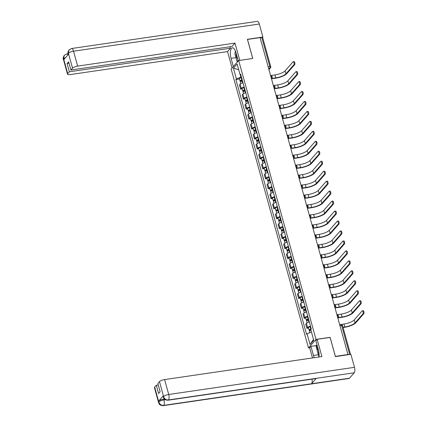 <?xml version="1.0" encoding="UTF-8"?>
<svg xmlns="http://www.w3.org/2000/svg" width="427" height="427" viewBox="0 0 427 427"><rect width="100%" height="100%" fill="white"/><g stroke="black" fill="none" stroke-linecap="round" stroke-linejoin="round"><path stroke-width="0.64" d="M309.708 347.77L308.486 347.946L316.012 339.39L238.682 60.533L252.768 58.472L247.495 39.439L260.064 37.603L347.957 354.522L335.382 356.364L330.103 337.33L316.012 339.39M238.682 60.533L231.156 69.094L308.486 347.946M350.007 354.458A1.382 0.395 164.5 0 0 349.697 354.485L341.669 325.555A1.382 0.534 -98.3 0 0 341.034 324.685L339.732 324.872M347.957 354.522L349.697 354.485M260.123 37.811L261.804 37.565A1.382 0.395 -15.5 0 1 262.701 37.693L270.723 66.628A1.382 0.395 164.5 0 0 269.827 66.5L261.804 37.565M243.016 82.833A3.181 0.913 164.5 0 0 240.113 84.204L239.44 84.968L240.609 89.179L241.282 88.421A3.181 0.913 -15.5 0 1 244.185 87.049M242.2 88.949L240.609 89.179M245.781 92.798A3.181 0.913 164.5 0 0 242.872 94.17L242.205 94.927L243.374 99.144L244.041 98.386A3.181 0.913 -15.5 0 1 246.95 97.014M244.959 98.915L243.374 99.144M248.546 102.763A3.181 0.913 164.5 0 0 245.637 104.135L244.97 104.893L246.139 109.109L246.806 108.346A3.181 0.913 -15.5 0 1 249.715 106.98M247.724 108.874L246.139 109.109M251.306 112.728A3.181 0.913 164.5 0 0 248.402 114.094L247.729 114.858L248.898 119.074L249.571 118.311A3.181 0.913 -15.5 0 1 252.474 116.939M250.489 118.839L248.898 119.074M254.07 122.688A3.181 0.913 164.5 0 0 251.161 124.06L250.494 124.823L251.663 129.034L252.33 128.276A3.181 0.913 -15.5 0 1 255.239 126.904M253.248 128.805L251.663 129.034M256.835 132.653A3.181 0.913 164.5 0 0 253.926 134.025L253.259 134.783L254.428 138.999L255.095 138.241A3.181 0.913 -15.5 0 1 258.004 136.87M256.013 138.77L254.428 138.999M259.595 142.618A3.181 0.913 164.5 0 0 256.691 143.984L256.019 144.748L257.187 148.964L257.86 148.201A3.181 0.913 -15.5 0 1 260.764 146.835M258.778 148.729L257.187 148.964M262.359 152.583A3.181 0.913 164.5 0 0 259.456 153.95L258.783 154.713L259.952 158.929L260.625 158.166A3.181 0.913 -15.5 0 1 263.528 156.794M261.537 158.695L259.952 158.929M265.124 162.543A3.181 0.913 164.5 0 0 262.215 163.915L261.548 164.678L262.717 168.889L263.384 168.131A3.181 0.913 -15.5 0 1 266.293 166.76M264.302 168.66L262.717 168.889M267.884 172.508A3.181 0.913 164.5 0 0 264.98 173.88L264.313 174.638L265.482 178.854L266.149 178.091A3.181 0.913 -15.5 0 1 269.053 176.725M267.067 178.625L265.482 178.854M270.649 182.473A3.181 0.913 164.5 0 0 267.745 183.84L267.072 184.603L268.241 188.819L268.914 188.056A3.181 0.913 -15.5 0 1 271.818 186.684M269.827 188.585L268.241 188.819M273.413 192.433A3.181 0.913 164.5 0 0 270.505 193.805L269.837 194.568L271.006 198.779L271.673 198.021A3.181 0.913 -15.5 0 1 274.582 196.65M272.591 198.55L271.006 198.779M276.178 202.398A3.181 0.913 164.5 0 0 273.269 203.77L272.602 204.528L273.771 208.744L274.438 207.986A3.181 0.913 -15.5 0 1 277.347 206.615M275.356 208.515L273.771 208.744M278.938 212.363A3.181 0.913 164.5 0 0 276.034 213.735L275.362 214.493L276.531 218.709L277.203 217.946A3.181 0.913 -15.5 0 1 280.107 216.58M278.121 218.475L276.531 218.709M281.703 222.328A3.181 0.913 164.5 0 0 278.794 223.695L278.126 224.458L279.295 228.675L279.963 227.911A3.181 0.913 -15.5 0 1 282.871 226.54M280.881 228.44L279.295 228.675M284.467 232.288A3.181 0.913 164.5 0 0 281.558 233.66L280.891 234.423L282.06 238.634L282.727 237.876A3.181 0.913 -15.5 0 1 285.636 236.505M283.645 238.405L282.06 238.634M287.227 242.253A3.181 0.913 164.5 0 0 284.323 243.625L283.651 244.383L284.82 248.599L285.492 247.841A3.181 0.913 -15.5 0 1 288.396 246.47M286.41 248.37L284.82 248.599M289.992 252.218A3.181 0.913 164.5 0 0 287.083 253.585L286.416 254.348L287.584 258.565L288.252 257.801A3.181 0.913 -15.5 0 1 291.161 256.435M289.17 258.33L287.584 258.565M292.757 262.183A3.181 0.913 164.5 0 0 289.848 263.55L289.18 264.313L290.349 268.53L291.017 267.766A3.181 0.913 -15.5 0 1 293.925 266.395M291.935 268.295L290.349 268.53M295.516 272.143A3.181 0.913 164.5 0 0 292.612 273.515L291.94 274.278L293.109 278.489L293.781 277.731A3.181 0.913 -15.5 0 1 296.685 276.36M294.699 278.26L293.109 278.489M298.281 282.108A3.181 0.913 164.5 0 0 295.372 283.48L294.705 284.238L295.874 288.455L296.541 287.691A3.181 0.913 -15.5 0 1 299.45 286.325M297.459 288.225L295.874 288.455M301.046 292.073A3.181 0.913 164.5 0 0 298.137 293.44L297.47 294.203L298.638 298.42L299.306 297.656A3.181 0.913 -15.5 0 1 302.215 296.285M300.224 298.185L298.638 298.42M303.805 302.033A3.181 0.913 164.5 0 0 300.902 303.405L300.229 304.168L301.398 308.379L302.07 307.621A3.181 0.913 -15.5 0 1 304.974 306.25M302.989 308.15L301.398 308.379M306.57 311.998A3.181 0.913 164.5 0 0 303.666 313.37L302.994 314.128L304.163 318.345L304.835 317.587A3.181 0.913 -15.5 0 1 307.739 316.215M305.748 318.115L304.163 318.345M309.335 321.963A3.181 0.913 164.5 0 0 306.426 323.335L305.759 324.093L306.928 328.31L307.595 327.546A3.181 0.913 -15.5 0 1 310.504 326.18M308.513 328.075L306.928 328.31M240.278 74.794L240.919 77.106L241.41 77.036M240.919 77.106L236.403 78.92L233.43 68.187L237.113 63.997L240.091 74.725L240.849 75.013M313.509 339.46L310.055 344.488L313.738 340.298L310.765 329.564L311.278 328.977L240.604 74.138L240.091 74.725M310.055 344.488L307.077 333.759L311.438 332.003M236.403 78.92L235.891 79.502L306.565 334.346L307.077 333.759M239.435 78.984L235.891 79.502M233.43 68.187L238.698 69.708M293.242 61.712L294.064 61.595A1.591 0.614 81.7 0 1 294.854 62.833A1.591 0.614 81.7 0 1 294.699 64.637L293.877 64.76A1.591 0.614 -98.3 0 0 294.032 62.956A1.591 0.614 -98.3 0 0 293.242 61.712A1.591 0.614 -98.3 0 0 293.066 61.819L285.124 70.855A8.305 2.381 -15.5 0 1 274.908 74.955L270.601 75.584M242.269 80.132L240.855 80.746L241.394 80.82L241.106 81.146A1.729 0.496 164.5 0 1 239.99 80.986L239.35 78.685A1.729 0.496 164.5 0 1 241.132 77.682L241.559 77.581M242.2 79.881L241.767 79.982A1.729 0.496 164.5 0 0 239.99 80.986M241.506 81.226L241.276 80.399M293.877 64.76L285.935 73.791A8.305 2.381 -15.5 0 1 275.725 77.895L271.535 78.504M242.499 80.965L242.072 81.066A1.729 0.496 164.5 0 0 240.289 82.069L240.748 83.719M271.492 78.798L275.436 78.221A9.202 2.642 164.5 0 0 286.757 73.668L294.699 64.637M238.287 60.986L235.992 52.708A7.782 3 -98.3 0 0 232.395 47.813A7.782 3 -98.3 0 0 231.055 58.323L233.35 66.596M68.993 49.927L68.149 53.861C67.589 53.407 67.866 52.094 68.993 49.927L71.555 48.518L257.316 21.35A4.254 1.639 81.7 0 1 259.28 24.024L262.888 37.021L247.404 39.289L252.72 58.446L239.734 60.383M239.766 60.34L234.983 43.095L232.032 46.452L70.914 70.017L72.547 68.155L68.363 53.178M230.062 46.74L230.479 48.224L227.527 51.582L70.193 74.586A4.153 1.19 164.5 0 1 67.514 74.202A4.153 1.19 164.5 0 1 67.722 73.647L69.355 71.789L230.479 48.224M232.085 68.032L227.527 51.582M234.983 43.095L77.655 66.105A4.153 1.19 164.5 0 0 72.547 68.155M262.888 37.021L262.429 37.544M70.914 70.017L68.63 61.776L67.071 63.548L69.355 71.789M65.726 57.431L63.639 58.67L63.879 59.534L68.598 54.165L68.357 53.306M67.071 63.548L69.041 63.26M237.3 62.107L236.91 60.703M237.423 60.896L237.647 61.707M68.005 54.837A4.254 1.639 81.7 0 0 66.783 53.941L64.258 55.313L63.586 58.734L67.722 73.647M318.339 354.73L313.455 355.445A7.782 3 -98.3 0 0 314.261 357.687M318.958 357.004A7.782 3 -98.3 0 0 318.387 349.83L315.873 340.757L317.138 339.326L321.921 356.572L164.587 379.576L168.724 394.489L354.485 367.327L350.882 354.325L335.403 356.593L330.087 337.431L317.138 339.326M313.455 355.445L310.936 346.372L309.676 347.808L312.489 357.949M317.085 345.128L315.927 345.646L310.936 346.372M154.654 387.118L158.791 402.031A4.153 1.19 -15.5 0 0 158.582 402.586L154.446 387.673A4.153 1.19 -15.5 0 1 154.654 387.118L156.287 385.261L158.257 384.973M354.485 367.327A4.254 1.639 81.7 0 1 354.229 372.787L316.316 378.333A4.254 1.639 81.7 0 1 315.852 378.6L168.003 400.222A4.254 1.639 81.7 0 0 168.462 399.955C166.108 400.056 164.491 398.967 163.61 396.672A4.153 1.19 -15.5 0 1 163.525 396.646M312.004 379.165A4.254 1.639 81.7 0 1 311.555 383.745L349.467 378.205L354.229 372.787M349.467 378.205A4.254 1.639 81.7 0 1 348.992 378.482L163.231 405.65A4.254 1.639 81.7 0 0 163.701 405.367C161.342 405.469 159.719 404.38 158.839 402.106L158.604 401.108A4.153 1.19 -15.5 0 1 163.712 399.053L164.368 398.962M163.712 399.053L163.952 399.918A4.254 1.639 81.7 0 1 163.701 405.367L311.555 383.745L316.316 378.333L168.462 399.955A4.254 1.639 81.7 0 0 168.724 394.489A4.153 1.19 164.5 0 0 163.616 396.544L159.479 381.626A4.153 1.19 -15.5 0 1 164.587 379.576M156.287 385.261L158.572 393.497L160.13 391.724L157.846 383.489L159.479 381.626M163.322 395.744L163.354 397.158L163.114 396.299A4.153 1.19 -15.5 0 1 163.322 395.744L158.604 401.108M317.32 350.652L315.927 345.646M316.279 345.246L317.507 349.66M165.329 399.715L163.952 399.918C161.652 400.318 159.949 401.006 158.844 401.967M236.067 52.98A4.5 1.729 -98.3 0 0 237.738 59.006M238.133 61.157L236.788 60.661L234.877 53.765L235.405 50.973M318.462 350.108A4.5 1.729 -98.3 0 0 319.081 354.33M318.958 356.972L317.272 350.882L317.843 347.866M296.007 71.677L296.824 71.56A1.591 0.614 81.7 0 1 297.619 72.798A1.591 0.614 81.7 0 1 297.464 74.602L296.642 74.72A1.591 0.614 -98.3 0 0 296.797 72.916A1.591 0.614 -98.3 0 0 296.007 71.677A1.591 0.614 -98.3 0 0 295.826 71.784L287.883 80.815A8.305 2.381 -15.5 0 1 277.673 84.92L273.365 85.549M245.034 90.097L243.62 90.705L244.153 90.786L243.87 91.111A1.729 0.496 164.5 0 1 242.749 90.946L242.114 88.651A1.729 0.496 164.5 0 1 243.892 87.647L244.324 87.546M244.959 89.846L244.532 89.942A1.729 0.496 164.5 0 0 242.749 90.946M244.265 91.191L244.041 90.364M296.642 74.72L288.7 83.756A8.305 2.381 -15.5 0 1 278.484 87.855L274.299 88.469M245.263 90.93L244.831 91.031A1.729 0.496 164.5 0 0 243.054 92.035L243.507 93.678M274.251 88.757L278.201 88.181A9.202 2.642 164.5 0 0 289.522 83.633L297.464 74.602M298.767 81.642L299.589 81.52A1.591 0.614 81.7 0 1 300.384 82.758A1.591 0.614 81.7 0 1 300.229 84.567L299.407 84.685A1.591 0.614 -98.3 0 0 299.562 82.881A1.591 0.614 -98.3 0 0 298.767 81.642A1.591 0.614 -98.3 0 0 298.59 81.749L290.648 90.78A8.305 2.381 -15.5 0 1 280.432 94.885L276.125 95.515M247.793 100.062L246.379 100.671L246.918 100.751L246.635 101.071A1.729 0.496 164.5 0 1 245.514 100.911L244.879 98.61A1.729 0.496 164.5 0 1 246.657 97.607L247.089 97.511M247.724 99.806L247.297 99.907A1.729 0.496 164.5 0 0 245.514 100.911M247.03 101.156L246.801 100.329M299.407 84.685L291.465 93.716A8.305 2.381 -15.5 0 1 281.249 97.82L277.064 98.434M248.028 100.895L247.596 100.996A1.729 0.496 164.5 0 0 245.813 101.994L246.272 103.644M277.016 98.722L280.961 98.146A9.202 2.642 164.5 0 0 292.287 93.598L300.229 84.567M301.531 91.608L302.353 91.485A1.591 0.614 81.7 0 1 303.143 92.723A1.591 0.614 81.7 0 1 302.989 94.527L302.167 94.65A1.591 0.614 -98.3 0 0 302.321 92.846A1.591 0.614 -98.3 0 0 301.531 91.608A1.591 0.614 -98.3 0 0 301.355 91.709L293.413 100.745A8.305 2.381 -15.5 0 1 283.197 104.845L278.89 105.48M250.558 110.022L249.144 110.636L249.683 110.71L249.395 111.036A1.729 0.496 164.5 0 1 248.279 110.876L247.639 108.575A1.729 0.496 164.5 0 1 249.421 107.572L249.848 107.471M250.489 109.771L250.057 109.872A1.729 0.496 164.5 0 0 248.279 110.876M249.795 111.116L249.565 110.289M302.167 94.65L294.224 103.681A8.305 2.381 -15.5 0 1 284.014 107.785L279.824 108.399M250.788 110.86L250.361 110.956A1.729 0.496 164.5 0 0 248.578 111.959L249.037 113.609M279.781 108.688L283.725 108.111A9.202 2.642 164.5 0 0 295.046 103.564L302.989 94.527M304.296 101.567L305.118 101.45A1.591 0.614 81.7 0 1 305.908 102.688A1.591 0.614 81.7 0 1 305.753 104.492L304.931 104.615A1.591 0.614 -98.3 0 0 305.086 102.806A1.591 0.614 -98.3 0 0 304.296 101.567A1.591 0.614 -98.3 0 0 304.115 101.674L296.173 110.705A8.305 2.381 -15.5 0 1 285.962 114.81L281.655 115.439M253.323 119.987L251.909 120.595L252.442 120.676L252.16 121.001A1.729 0.496 164.5 0 1 251.039 120.841L250.403 118.541A1.729 0.496 164.5 0 1 252.186 117.537L252.613 117.436M253.254 119.736L252.821 119.838A1.729 0.496 164.5 0 0 251.039 120.841M252.56 121.081L252.33 120.254M304.931 104.615L296.989 113.646A8.305 2.381 -15.5 0 1 286.773 117.751L282.589 118.359M253.553 120.82L253.12 120.921A1.729 0.496 164.5 0 0 251.343 121.925L251.797 123.574M282.541 118.653L286.49 118.071A9.202 2.642 164.5 0 0 297.811 113.523L305.753 104.492M307.056 111.532L307.878 111.41A1.591 0.614 81.7 0 1 308.673 112.653A1.591 0.614 81.7 0 1 308.518 114.457L307.696 114.575A1.591 0.614 -98.3 0 0 307.851 112.771A1.591 0.614 -98.3 0 0 307.056 111.532A1.591 0.614 -98.3 0 0 306.88 111.639L298.937 120.67A8.305 2.381 -15.5 0 1 288.721 124.775L284.414 125.405M256.083 129.952L254.673 130.561L255.207 130.641L254.924 130.966A1.729 0.496 164.5 0 1 253.803 130.801L253.168 128.5A1.729 0.496 164.5 0 1 254.946 127.497L255.378 127.401M256.013 129.701L255.586 129.797A1.729 0.496 164.5 0 0 253.803 130.801M255.319 131.046L255.09 130.219M307.696 114.575L299.754 123.611A8.305 2.381 -15.5 0 1 289.538 127.71L285.353 128.324M256.317 130.785L255.885 130.886A1.729 0.496 164.5 0 0 254.108 131.89L254.561 133.534M285.305 128.612L289.255 128.036A9.202 2.642 164.5 0 0 300.576 123.488L308.518 114.457M309.821 121.498L310.642 121.375A1.591 0.614 81.7 0 1 311.432 122.613A1.591 0.614 81.7 0 1 311.278 124.417L310.456 124.54A1.591 0.614 -98.3 0 0 310.616 122.736A1.591 0.614 -98.3 0 0 309.821 121.498A1.591 0.614 -98.3 0 0 309.644 121.604L301.702 130.635A8.305 2.381 -15.5 0 1 291.486 134.74L287.179 135.37M258.847 139.912L257.433 140.526L257.972 140.6L257.684 140.926A1.729 0.496 164.5 0 1 256.568 140.766L255.928 138.465A1.729 0.496 164.5 0 1 257.711 137.462L258.138 137.366M258.778 139.661L258.346 139.762A1.729 0.496 164.5 0 0 256.568 140.766M258.084 141.011L257.855 140.184M310.456 124.54L302.513 133.571A8.305 2.381 -15.5 0 1 292.303 137.675L288.113 138.289M259.077 140.75L258.65 140.846A1.729 0.496 164.5 0 0 256.867 141.849L257.326 143.499M288.07 138.578L292.015 138.001A9.202 2.642 164.5 0 0 303.335 133.454L311.278 124.417M312.585 131.457L313.407 131.34A1.591 0.614 81.7 0 1 314.197 132.578A1.591 0.614 81.7 0 1 314.042 134.382L313.221 134.505A1.591 0.614 -98.3 0 0 313.375 132.701A1.591 0.614 -98.3 0 0 312.585 131.457A1.591 0.614 -98.3 0 0 312.409 131.564L304.462 140.6A8.305 2.381 -15.5 0 1 294.251 144.7L289.944 145.329M261.612 149.877L260.198 150.491L260.732 150.566L260.449 150.891A1.729 0.496 164.5 0 1 259.333 150.731L258.693 148.431A1.729 0.496 164.5 0 1 260.475 147.427L260.902 147.326M261.543 149.626L261.11 149.728A1.729 0.496 164.5 0 0 259.333 150.731M260.849 150.971L260.619 150.144M313.221 134.505L305.278 143.536A8.305 2.381 -15.5 0 1 295.062 147.641L290.878 148.254M261.842 150.71L261.409 150.811A1.729 0.496 164.5 0 0 259.632 151.815L260.091 153.464M290.83 148.543L294.779 147.966A9.202 2.642 164.5 0 0 306.1 143.419L314.042 134.382M315.345 141.422L316.167 141.305A1.591 0.614 81.7 0 1 316.962 142.543A1.591 0.614 81.7 0 1 316.807 144.347L315.985 144.465A1.591 0.614 -98.3 0 0 316.14 142.661A1.591 0.614 -98.3 0 0 315.345 141.422A1.591 0.614 -98.3 0 0 315.169 141.529L307.226 150.56A8.305 2.381 -15.5 0 1 297.011 154.665L292.703 155.295M264.372 159.842L262.963 160.451L263.496 160.531L263.213 160.856A1.729 0.496 164.5 0 1 262.093 160.691L261.457 158.396A1.729 0.496 164.5 0 1 263.235 157.392L263.667 157.291M264.302 159.591L263.875 159.687A1.729 0.496 164.5 0 0 262.093 160.691M263.608 160.936L263.379 160.109M315.985 144.465L308.043 153.501A8.305 2.381 -15.5 0 1 297.827 157.606L293.643 158.214M264.607 160.675L264.174 160.776A1.729 0.496 164.5 0 0 262.397 161.78L262.851 163.424M293.595 158.502L297.544 157.926A9.202 2.642 164.5 0 0 308.865 153.378L316.807 144.347M318.11 151.388L318.932 151.265A1.591 0.614 81.7 0 1 319.722 152.508A1.591 0.614 81.7 0 1 319.567 154.312L318.75 154.43A1.591 0.614 -98.3 0 0 318.905 152.626A1.591 0.614 -98.3 0 0 318.11 151.388A1.591 0.614 -98.3 0 0 317.934 151.494L309.991 160.525A8.305 2.381 -15.5 0 1 299.775 164.63L295.468 165.26M267.137 169.807L265.722 170.416L266.261 170.496L265.973 170.816A1.729 0.496 164.5 0 1 264.857 170.656L264.217 168.355A1.729 0.496 164.5 0 1 266 167.352L266.427 167.256M267.067 169.551L266.635 169.652A1.729 0.496 164.5 0 0 264.857 170.656M266.373 170.901L266.144 170.074M318.75 154.43L310.808 163.466A8.305 2.381 -15.5 0 1 300.592 167.565L296.407 168.179M267.366 170.64L266.939 170.741A1.729 0.496 164.5 0 0 265.156 171.745L265.615 173.389M296.359 168.468L300.304 167.891A9.202 2.642 164.5 0 0 311.625 163.344L319.567 154.312M320.874 161.353L321.696 161.23A1.591 0.614 81.7 0 1 322.486 162.468A1.591 0.614 81.7 0 1 322.332 164.272L321.51 164.395A1.591 0.614 -98.3 0 0 321.664 162.591A1.591 0.614 -98.3 0 0 320.874 161.353A1.591 0.614 -98.3 0 0 320.698 161.454L312.756 170.49A8.305 2.381 -15.5 0 1 302.54 174.595L298.233 175.225M269.901 179.767L268.487 180.381L269.026 180.456L268.738 180.781A1.729 0.496 164.5 0 1 267.622 180.621L266.982 178.321A1.729 0.496 164.5 0 1 268.764 177.317L269.191 177.216M269.832 179.516L269.4 179.618A1.729 0.496 164.5 0 0 267.622 180.621M269.138 180.861L268.909 180.039M321.51 164.395L313.567 173.426A8.305 2.381 -15.5 0 1 303.351 177.531L299.167 178.144M270.131 180.605L269.704 180.701A1.729 0.496 164.5 0 0 267.921 181.705L268.38 183.354M299.119 178.433L303.069 177.856A9.202 2.642 164.5 0 0 314.389 173.309L322.332 164.272M323.634 171.312L324.456 171.195A1.591 0.614 81.7 0 1 325.251 172.433A1.591 0.614 81.7 0 1 325.096 174.237L324.274 174.36A1.591 0.614 -98.3 0 0 324.429 172.556A1.591 0.614 -98.3 0 0 323.634 171.312A1.591 0.614 -98.3 0 0 323.458 171.419L315.516 180.456A8.305 2.381 -15.5 0 1 305.3 184.555L300.992 185.185M272.661 189.732L271.252 190.346L271.785 190.421L271.503 190.746A1.729 0.496 164.5 0 1 270.382 190.586L269.747 188.286A1.729 0.496 164.5 0 1 271.524 187.282L271.956 187.181M272.591 189.481L272.164 189.583A1.729 0.496 164.5 0 0 270.382 190.586M271.898 190.826L271.668 189.999M324.274 174.36L316.332 183.391A8.305 2.381 -15.5 0 1 306.116 187.496L301.932 188.104M272.896 190.565L272.463 190.666A1.729 0.496 164.5 0 0 270.686 191.67L271.14 193.319M301.884 188.398L305.833 187.821A9.202 2.642 164.5 0 0 317.154 183.268L325.096 174.237M326.399 181.278L327.221 181.16A1.591 0.614 81.7 0 1 328.016 182.398A1.591 0.614 81.7 0 1 327.856 184.202L327.039 184.32A1.591 0.614 -98.3 0 0 327.194 182.516A1.591 0.614 -98.3 0 0 326.399 181.278A1.591 0.614 -98.3 0 0 326.223 181.384L318.28 190.415A8.305 2.381 -15.5 0 1 308.064 194.52L303.757 195.15M275.426 199.697L274.011 200.306L274.55 200.386L274.262 200.711A1.729 0.496 164.5 0 1 273.147 200.546L272.511 198.251A1.729 0.496 164.5 0 1 274.289 197.247L274.721 197.146M275.356 199.446L274.929 199.542A1.729 0.496 164.5 0 0 273.147 200.546M274.662 200.791L274.433 199.964M327.039 184.32L319.097 193.356A8.305 2.381 -15.5 0 1 308.881 197.455L304.697 198.069M275.655 200.53L275.228 200.631A1.729 0.496 164.5 0 0 273.445 201.635L273.904 203.279M304.648 198.358L308.593 197.781A9.202 2.642 164.5 0 0 319.914 193.234L327.856 184.202M329.164 191.243L329.986 191.12A1.591 0.614 81.7 0 1 330.776 192.358A1.591 0.614 81.7 0 1 330.621 194.168L329.799 194.285A1.591 0.614 -98.3 0 0 329.954 192.481A1.591 0.614 -98.3 0 0 329.164 191.243A1.591 0.614 -98.3 0 0 328.987 191.349L321.045 200.38A8.305 2.381 -15.5 0 1 310.829 204.485L306.522 205.115M278.19 209.662L276.776 210.271L277.315 210.351L277.027 210.671A1.729 0.496 164.5 0 1 275.911 210.511L275.271 208.211A1.729 0.496 164.5 0 1 277.054 207.207L277.481 207.111M278.121 209.406L277.689 209.508A1.729 0.496 164.5 0 0 275.911 210.511M277.427 210.757L277.198 209.929M329.799 194.285L321.857 203.316A8.305 2.381 -15.5 0 1 311.641 207.421L307.456 208.034M278.42 210.495L277.993 210.591A1.729 0.496 164.5 0 0 276.21 211.595L276.669 213.244M307.413 208.323L311.358 207.746A9.202 2.642 164.5 0 0 322.679 203.199L330.621 194.168M331.928 201.208L332.745 201.085A1.591 0.614 81.7 0 1 333.54 202.323A1.591 0.614 81.7 0 1 333.386 204.127L332.564 204.25A1.591 0.614 -98.3 0 0 332.718 202.446A1.591 0.614 -98.3 0 0 331.928 201.208A1.591 0.614 -98.3 0 0 331.747 201.309L323.805 210.346A8.305 2.381 -15.5 0 1 313.594 214.445L309.281 215.075M280.95 219.622L279.541 220.236L280.075 220.311L279.792 220.636A1.729 0.496 164.5 0 1 278.671 220.476L278.036 218.176A1.729 0.496 164.5 0 1 279.813 217.172L280.245 217.071M280.881 219.371L280.454 219.473A1.729 0.496 164.5 0 0 278.671 220.476M280.187 220.716L279.957 219.889M332.564 204.25L324.621 213.281A8.305 2.381 -15.5 0 1 314.405 217.386L310.221 218M281.185 220.46L280.752 220.556A1.729 0.496 164.5 0 0 278.975 221.56L279.429 223.209M310.173 218.288L314.123 217.711A9.202 2.642 164.5 0 0 325.443 213.164L333.386 204.127M334.688 211.168L335.51 211.05A1.591 0.614 81.7 0 1 336.305 212.288A1.591 0.614 81.7 0 1 336.15 214.092L335.328 214.215A1.591 0.614 -98.3 0 0 335.483 212.406A1.591 0.614 -98.3 0 0 334.688 211.168A1.591 0.614 -98.3 0 0 334.512 211.274L326.57 220.305A8.305 2.381 -15.5 0 1 316.354 224.41L312.046 225.04M283.715 229.587L282.3 230.196L282.839 230.276L282.557 230.601A1.729 0.496 164.5 0 1 281.436 230.441L280.801 228.141A1.729 0.496 164.5 0 1 282.578 227.137L283.01 227.036M283.645 229.336L283.218 229.438A1.729 0.496 164.5 0 0 281.436 230.441M282.952 230.681L282.722 229.854M335.328 214.215L327.386 223.246A8.305 2.381 -15.5 0 1 317.17 227.351L312.986 227.959M283.944 230.42L283.517 230.521A1.729 0.496 164.5 0 0 281.735 231.525L282.194 233.174M312.938 228.253L316.882 227.671A9.202 2.642 164.5 0 0 328.208 223.124L336.15 214.092M337.453 221.133L338.275 221.01A1.591 0.614 81.7 0 1 339.065 222.253A1.591 0.614 81.7 0 1 338.91 224.058L338.088 224.175A1.591 0.614 -98.3 0 0 338.243 222.371A1.591 0.614 -98.3 0 0 337.453 221.133A1.591 0.614 -98.3 0 0 337.277 221.239L329.334 230.27A8.305 2.381 -15.5 0 1 319.118 234.375L314.811 235.005M286.48 239.552L285.065 240.161L285.604 240.241L285.316 240.561A1.729 0.496 164.5 0 1 284.201 240.401L283.56 238.101A1.729 0.496 164.5 0 1 285.343 237.097L285.77 237.001M286.41 239.301L285.978 239.398A1.729 0.496 164.5 0 0 284.201 240.401M285.716 240.647L285.487 239.819M338.088 224.175L330.146 233.211A8.305 2.381 -15.5 0 1 319.935 237.311L315.745 237.924M286.709 240.385L286.282 240.486A1.729 0.496 164.5 0 0 284.499 241.49L284.958 243.134M315.702 238.213L319.647 237.636A9.202 2.642 164.5 0 0 330.968 233.089L338.91 224.058M340.218 231.098L341.034 230.975A1.591 0.614 81.7 0 1 341.83 232.213A1.591 0.614 81.7 0 1 341.675 234.017L340.853 234.14A1.591 0.614 -98.3 0 0 341.008 232.336A1.591 0.614 -98.3 0 0 340.218 231.098A1.591 0.614 -98.3 0 0 340.036 231.204L332.094 240.236A8.305 2.381 -15.5 0 1 321.883 244.34L317.576 244.97M289.244 249.512L287.83 250.126L288.364 250.201L288.081 250.526A1.729 0.496 164.5 0 1 286.96 250.366L286.325 248.066A1.729 0.496 164.5 0 1 288.102 247.062L288.535 246.966M289.17 249.261L288.743 249.363A1.729 0.496 164.5 0 0 286.96 250.366M288.476 250.612L288.252 249.784M340.853 234.14L332.911 243.171A8.305 2.381 -15.5 0 1 322.695 247.276L318.51 247.89M289.474 250.35L289.042 250.446A1.729 0.496 164.5 0 0 287.264 251.45L287.718 253.099M318.462 248.178L322.412 247.601A9.202 2.642 164.5 0 0 333.733 243.054L341.675 234.017M342.977 241.058L343.799 240.94A1.591 0.614 81.7 0 1 344.594 242.178A1.591 0.614 81.7 0 1 344.44 243.982L343.618 244.105A1.591 0.614 -98.3 0 0 343.772 242.301A1.591 0.614 -98.3 0 0 342.977 241.058A1.591 0.614 -98.3 0 0 342.801 241.164L334.859 250.201A8.305 2.381 -15.5 0 1 324.643 254.3L320.335 254.93M292.004 259.477L290.59 260.091L291.129 260.166L290.846 260.491A1.729 0.496 164.5 0 1 289.725 260.331L289.09 258.031A1.729 0.496 164.5 0 1 290.867 257.027L291.299 256.926M291.935 259.226L291.508 259.328A1.729 0.496 164.5 0 0 289.725 260.331M291.241 260.571L291.011 259.744M343.618 244.105L335.675 253.136A8.305 2.381 -15.5 0 1 325.459 257.241L321.275 257.855M292.239 260.31L291.806 260.411A1.729 0.496 164.5 0 0 290.029 261.415L290.483 263.064M321.227 258.143L325.171 257.566A9.202 2.642 164.5 0 0 336.497 253.019L344.44 243.982M345.742 251.023L346.564 250.905A1.591 0.614 81.7 0 1 347.354 252.143A1.591 0.614 81.7 0 1 347.199 253.948L346.377 254.065A1.591 0.614 -98.3 0 0 346.532 252.261A1.591 0.614 -98.3 0 0 345.742 251.023A1.591 0.614 -98.3 0 0 345.566 251.129L337.624 260.16A8.305 2.381 -15.5 0 1 327.408 264.265L323.1 264.895M294.769 269.442L293.354 270.051L293.893 270.131L293.605 270.456A1.729 0.496 164.5 0 1 292.49 270.291L291.849 267.996A1.729 0.496 164.5 0 1 293.632 266.992L294.059 266.891M294.699 269.191L294.267 269.288A1.729 0.496 164.5 0 0 292.49 270.291M294.006 270.537L293.776 269.709M346.377 254.065L338.435 263.101A8.305 2.381 -15.5 0 1 328.224 267.206L324.034 267.814M294.998 270.275L294.571 270.376A1.729 0.496 164.5 0 0 292.789 271.38L293.248 273.024M323.992 268.103L327.936 267.526A9.202 2.642 164.5 0 0 339.257 262.979L347.199 253.948M348.507 260.988L349.329 260.865A1.591 0.614 81.7 0 1 350.119 262.109A1.591 0.614 81.7 0 1 349.964 263.913L349.142 264.03A1.591 0.614 -98.3 0 0 349.297 262.226A1.591 0.614 -98.3 0 0 348.507 260.988A1.591 0.614 -98.3 0 0 348.325 261.094L340.383 270.126A8.305 2.381 -15.5 0 1 330.172 274.23L325.865 274.86M297.534 279.407L296.119 280.016L296.653 280.096L296.37 280.416A1.729 0.496 164.5 0 1 295.249 280.256L294.614 277.956A1.729 0.496 164.5 0 1 296.397 276.952L296.824 276.856M297.464 279.151L297.032 279.253A1.729 0.496 164.5 0 0 295.249 280.256M296.77 280.502L296.541 279.674M349.142 264.03L341.2 273.066A8.305 2.381 -15.5 0 1 330.984 277.166L326.799 277.78M297.763 280.24L297.331 280.342A1.729 0.496 164.5 0 0 295.553 281.345L296.007 282.989M326.751 278.068L330.701 277.491A9.202 2.642 164.5 0 0 342.022 272.944L349.964 263.913M351.266 270.953L352.088 270.83A1.591 0.614 81.7 0 1 352.883 272.068A1.591 0.614 81.7 0 1 352.729 273.872L351.907 273.995A1.591 0.614 -98.3 0 0 352.061 272.191A1.591 0.614 -98.3 0 0 351.266 270.953A1.591 0.614 -98.3 0 0 351.09 271.054L343.148 280.091A8.305 2.381 -15.5 0 1 332.932 284.195L328.625 284.825M300.293 289.367L298.884 289.981L299.418 290.056L299.135 290.381A1.729 0.496 164.5 0 1 298.014 290.221L297.379 287.921A1.729 0.496 164.5 0 1 299.156 286.917L299.589 286.816M300.224 289.116L299.797 289.218A1.729 0.496 164.5 0 0 298.014 290.221M299.53 290.461L299.3 289.639M351.907 273.995L343.965 283.026A8.305 2.381 -15.5 0 1 333.749 287.131L329.564 287.745M300.528 290.205L300.096 290.301A1.729 0.496 164.5 0 0 298.318 291.305L298.772 292.954M329.516 288.033L333.466 287.456A9.202 2.642 164.5 0 0 344.786 282.909L352.729 273.872M354.031 280.913L354.853 280.795A1.591 0.614 81.7 0 1 355.643 282.033A1.591 0.614 81.7 0 1 355.488 283.838L354.666 283.96A1.591 0.614 -98.3 0 0 354.826 282.156A1.591 0.614 -98.3 0 0 354.031 280.913A1.591 0.614 -98.3 0 0 353.855 281.019L345.913 290.056A8.305 2.381 -15.5 0 1 335.697 294.155L331.389 294.785M303.058 299.332L301.643 299.946L302.183 300.021L301.894 300.346A1.729 0.496 164.5 0 1 300.779 300.186L300.138 297.886A1.729 0.496 164.5 0 1 301.921 296.882L302.348 296.781M302.989 299.081L302.556 299.183A1.729 0.496 164.5 0 0 300.779 300.186M302.295 300.427L302.065 299.599M354.666 283.96L346.724 292.991A8.305 2.381 -15.5 0 1 336.513 297.096L332.323 297.704M303.287 300.165L302.86 300.266A1.729 0.496 164.5 0 0 301.078 301.27L301.537 302.919M332.281 297.998L336.225 297.422A9.202 2.642 164.5 0 0 347.546 292.869L355.488 283.838M356.796 290.878L357.618 290.76A1.591 0.614 81.7 0 1 358.408 291.999A1.591 0.614 81.7 0 1 358.253 293.803L357.431 293.92A1.591 0.614 -98.3 0 0 357.586 292.116A1.591 0.614 -98.3 0 0 356.796 290.878A1.591 0.614 -98.3 0 0 356.62 290.984L348.678 300.016A8.305 2.381 -15.5 0 1 338.462 304.12L334.154 304.75M305.823 309.297L304.408 309.906L304.947 309.986L304.659 310.312A1.729 0.496 164.5 0 1 303.544 310.146L302.903 307.851A1.729 0.496 164.5 0 1 304.686 306.848L305.113 306.746M305.753 309.047L305.321 309.143A1.729 0.496 164.5 0 0 303.544 310.146M305.059 310.392L304.83 309.564M357.431 293.92L349.489 302.957A8.305 2.381 -15.5 0 1 339.273 307.056L335.088 307.67M306.052 310.13L305.625 310.232A1.729 0.496 164.5 0 0 303.843 311.235L304.302 312.879M335.04 307.958L338.99 307.381A9.202 2.642 164.5 0 0 350.311 302.834L358.253 293.803M359.555 300.843L360.377 300.72A1.591 0.614 81.7 0 1 361.173 301.958A1.591 0.614 81.7 0 1 361.018 303.768L360.196 303.885A1.591 0.614 -98.3 0 0 360.351 302.081A1.591 0.614 -98.3 0 0 359.555 300.843A1.591 0.614 -98.3 0 0 359.379 300.95L351.437 309.981A8.305 2.381 -15.5 0 1 341.221 314.085L336.914 314.715M308.582 319.263L307.173 319.871L307.707 319.951L307.424 320.271A1.729 0.496 164.5 0 1 306.303 320.111L305.668 317.811A1.729 0.496 164.5 0 1 307.445 316.807L307.878 316.711M308.513 319.006L308.086 319.108A1.729 0.496 164.5 0 0 306.303 320.111M307.819 320.357L307.589 319.529M360.196 303.885L352.254 312.916A8.305 2.381 -15.5 0 1 342.038 317.021L337.853 317.635M308.817 320.095L308.385 320.191A1.729 0.496 164.5 0 0 306.607 321.195L307.061 322.844M337.805 317.923L341.755 317.346A9.202 2.642 164.5 0 0 353.076 312.799L361.018 303.768M362.32 310.808L363.142 310.685A1.591 0.614 81.7 0 1 363.937 311.923A1.591 0.614 81.7 0 1 363.777 313.728L362.961 313.85A1.591 0.614 -98.3 0 0 363.115 312.046A1.591 0.614 -98.3 0 0 362.32 310.808A1.591 0.614 -98.3 0 0 362.144 310.909L354.202 319.946A8.305 2.381 -15.5 0 1 343.986 324.045L339.678 324.675M310.989 329.308L309.933 329.836L310.472 329.911L310.183 330.236A1.729 0.496 164.5 0 1 309.068 330.076L308.427 327.776A1.729 0.496 164.5 0 1 310.21 326.772L310.642 326.671M311.278 328.971L310.845 329.073A1.729 0.496 164.5 0 0 309.068 330.076M310.584 330.317L310.354 329.489M362.961 313.85L355.018 322.881A8.305 2.381 -15.5 0 1 344.802 326.986L342.998 327.247M310.941 330.21A1.729 0.496 164.5 0 0 309.367 331.16L309.788 332.67M343.073 327.52L344.514 327.312A9.202 2.642 164.5 0 0 355.835 322.764L363.777 313.728M337.656 317.389A1.382 0.534 -98.3 0 0 337.645 315.777A1.382 0.534 -98.3 0 0 337.004 314.902L336.972 314.907M334.896 307.424A1.382 0.534 -98.3 0 0 334.88 305.812A1.382 0.534 -98.3 0 0 334.24 304.942L334.208 304.947M332.131 297.459A1.382 0.534 -98.3 0 0 332.121 295.847A1.382 0.534 -98.3 0 0 331.48 294.977L331.443 294.982M329.366 287.499A1.382 0.534 -98.3 0 0 329.356 285.882A1.382 0.534 -98.3 0 0 328.715 285.012L328.678 285.017M326.607 277.534A1.382 0.534 -98.3 0 0 326.591 275.922A1.382 0.534 -98.3 0 0 325.95 275.052L325.918 275.057M323.842 267.569A1.382 0.534 -98.3 0 0 323.826 265.957A1.382 0.534 -98.3 0 0 323.191 265.087L323.154 265.092M321.077 257.604A1.382 0.534 -98.3 0 0 321.067 255.992A1.382 0.534 -98.3 0 0 320.426 255.122L320.389 255.127M318.312 247.644A1.382 0.534 -98.3 0 0 318.302 246.027A1.382 0.534 -98.3 0 0 317.661 245.157L317.629 245.162M315.553 237.679A1.382 0.534 -98.3 0 0 315.537 236.067A1.382 0.534 -98.3 0 0 314.902 235.197L314.864 235.202M312.788 227.714A1.382 0.534 -98.3 0 0 312.777 226.102A1.382 0.534 -98.3 0 0 312.137 225.232L312.1 225.237M310.023 217.754A1.382 0.534 -98.3 0 0 310.013 216.137A1.382 0.534 -98.3 0 0 309.372 215.267L309.34 215.272M307.264 207.789A1.382 0.534 -98.3 0 0 307.248 206.177A1.382 0.534 -98.3 0 0 306.613 205.302L306.575 205.307M304.499 197.824A1.382 0.534 -98.3 0 0 304.488 196.212A1.382 0.534 -98.3 0 0 303.848 195.342L303.81 195.347M301.734 187.859A1.382 0.534 -98.3 0 0 301.724 186.247A1.382 0.534 -98.3 0 0 301.083 185.377L301.051 185.382M298.975 177.899A1.382 0.534 -98.3 0 0 298.959 176.282A1.382 0.534 -98.3 0 0 298.324 175.412L298.286 175.417M296.21 167.934A1.382 0.534 -98.3 0 0 296.199 166.322A1.382 0.534 -98.3 0 0 295.559 165.452L295.521 165.457M293.445 157.969A1.382 0.534 -98.3 0 0 293.434 156.357A1.382 0.534 -98.3 0 0 292.794 155.487L292.762 155.492M290.686 148.004A1.382 0.534 -98.3 0 0 290.67 146.392A1.382 0.534 -98.3 0 0 290.029 145.522L289.997 145.527M287.921 138.044A1.382 0.534 -98.3 0 0 287.905 136.426A1.382 0.534 -98.3 0 0 287.27 135.556L287.232 135.562M285.156 128.079A1.382 0.534 -98.3 0 0 285.145 126.467A1.382 0.534 -98.3 0 0 284.505 125.597L284.467 125.602M282.396 118.114A1.382 0.534 -98.3 0 0 282.38 116.502A1.382 0.534 -98.3 0 0 281.74 115.632L281.708 115.637M279.632 108.154A1.382 0.534 -98.3 0 0 279.616 106.536A1.382 0.534 -98.3 0 0 278.98 105.666L278.943 105.672M276.867 98.189A1.382 0.534 -98.3 0 0 276.856 96.577A1.382 0.534 -98.3 0 0 276.216 95.707L276.178 95.707M274.102 88.224A1.382 0.534 -98.3 0 0 274.091 86.612A1.382 0.534 -98.3 0 0 273.451 85.742L273.419 85.747M271.342 78.258A1.382 0.534 -98.3 0 0 271.326 76.646A1.382 0.534 -98.3 0 0 270.691 75.776L270.654 75.782M268.855 69.286L269.747 68.277A1.382 0.534 -98.3 0 0 269.827 66.5L268.145 66.745M268.62 68.437L269.747 68.277A1.382 1.212 -138.7 0 0 270.43 67.909A1.382 1.382 0 0 0 270.723 66.628M304.835 317.587L303.666 313.37M302.07 307.621L300.902 303.405M299.306 297.656L298.137 293.44M296.541 287.691L295.372 283.48M293.781 277.731L292.612 273.515M291.017 267.766L289.848 263.55M288.252 257.801L287.083 253.585M285.492 247.841L284.323 243.625M282.727 237.876L281.558 233.66M279.963 227.911L278.794 223.695M277.203 217.946L276.034 213.735M274.438 207.986L273.269 203.77M271.673 198.021L270.505 193.805M268.914 188.056L267.745 183.84M266.149 178.091L264.98 173.88M263.384 168.131L262.215 163.915M260.625 158.166L259.456 153.95M257.86 148.201L256.691 143.984M255.095 138.241L253.926 134.025M252.33 128.276L251.161 124.06M249.571 118.311L248.402 114.094M246.806 108.346L245.637 104.135M244.041 98.386L242.872 94.17M241.282 88.421L240.113 84.204M307.595 327.546L306.426 323.335M271.38 78.397A1.382 1.212 41.3 0 0 271.93 78.061A1.382 1.382 0 0 0 270.691 75.776M274.139 88.357A1.382 1.212 41.3 0 0 274.694 88.026A1.382 1.382 0 0 0 273.451 85.742M276.904 98.322A1.382 1.212 41.3 0 0 277.454 97.986A1.382 1.382 0 0 0 276.216 95.707M279.669 108.287A1.382 1.212 41.3 0 0 280.219 107.951A1.382 1.382 0 0 0 278.98 105.666M282.434 118.252A1.382 1.212 41.3 0 0 282.984 117.916A1.382 1.382 0 0 0 281.74 115.632M285.193 128.212A1.382 1.212 41.3 0 0 285.743 127.876A1.382 1.382 0 0 0 284.505 125.597M287.958 138.177A1.382 1.212 41.3 0 0 288.508 137.841A1.382 1.382 0 0 0 287.27 135.556M290.723 148.142A1.382 1.212 41.3 0 0 291.273 147.806A1.382 1.382 0 0 0 290.029 145.522M293.482 158.107A1.382 1.212 41.3 0 0 294.032 157.771A1.382 1.382 0 0 0 292.794 155.487M296.247 168.067A1.382 1.212 41.3 0 0 296.797 167.731A1.382 1.382 0 0 0 295.559 165.452M299.012 178.032A1.382 1.212 41.3 0 0 299.562 177.696A1.382 1.382 0 0 0 298.324 175.412M301.772 187.997A1.382 1.212 41.3 0 0 302.321 187.661A1.382 1.382 0 0 0 301.083 185.377M304.536 197.957A1.382 1.212 41.3 0 0 305.086 197.621A1.382 1.382 0 0 0 303.848 195.342M307.301 207.922A1.382 1.212 41.3 0 0 307.851 207.586A1.382 1.382 0 0 0 306.613 205.302M310.061 217.887A1.382 1.212 41.3 0 0 310.616 217.551A1.382 1.382 0 0 0 309.372 215.267M312.826 227.853A1.382 1.212 41.3 0 0 313.375 227.516A1.382 1.382 0 0 0 312.137 225.232M315.59 237.812A1.382 1.212 41.3 0 0 316.14 237.476A1.382 1.382 0 0 0 314.902 235.197M318.355 247.777A1.382 1.212 41.3 0 0 318.905 247.441A1.382 1.382 0 0 0 317.661 245.157M321.115 257.743A1.382 1.212 41.3 0 0 321.664 257.406A1.382 1.382 0 0 0 320.426 255.122M323.879 267.708A1.382 1.212 41.3 0 0 324.429 267.371A1.382 1.382 0 0 0 323.191 265.087M326.644 277.667A1.382 1.212 41.3 0 0 327.194 277.331A1.382 1.382 0 0 0 325.95 275.052M329.404 287.633A1.382 1.212 41.3 0 0 329.954 287.296A1.382 1.382 0 0 0 328.715 285.012M332.169 297.598A1.382 1.212 41.3 0 0 332.718 297.261A1.382 1.382 0 0 0 331.48 294.977M334.933 307.557A1.382 1.212 41.3 0 0 335.483 307.221A1.382 1.382 0 0 0 334.24 304.942M337.693 317.523A1.382 1.212 41.3 0 0 338.243 317.186A1.382 1.382 0 0 0 337.004 314.902M339.988 325.801L341.669 325.555A1.382 0.395 164.5 0 1 342.566 325.684A1.382 1.382 0 0 0 341.034 324.685M241.767 79.982L241.132 77.682M275.725 77.895L274.908 74.955M242.595 82.95L242.072 81.066M285.935 73.791L285.124 70.855M259.28 24.024L73.519 51.192L77.655 66.105M235.939 57.608L231.055 58.323M71.555 48.518A4.254 1.639 81.7 0 1 73.519 51.192A4.153 1.19 164.5 0 0 68.411 53.242M67.514 74.202L63.377 59.289A4.153 1.19 -15.5 0 1 63.586 58.734M244.532 89.942L243.892 87.647M278.484 87.855L277.673 84.92M245.354 92.915L244.831 91.031M288.7 83.756L287.883 80.815M247.297 99.907L246.657 97.607M281.249 97.82L280.432 94.885M248.119 102.88L247.596 100.996M291.465 93.716L290.648 90.78M250.057 109.872L249.421 107.572M284.014 107.785L283.197 104.845M250.884 112.84L250.361 110.956M294.224 103.681L293.413 100.745M252.821 119.838L252.186 117.537M286.773 117.751L285.962 114.81M253.643 122.805L253.12 120.921M296.989 113.646L296.173 110.705M255.586 129.797L254.946 127.497M289.538 127.71L288.721 124.775M256.408 132.77L255.885 130.886M299.754 123.611L298.937 120.67M258.346 139.762L257.711 137.462M292.303 137.675L291.486 134.74M259.173 142.735L258.65 140.846M302.513 133.571L301.702 130.635M261.11 149.728L260.475 147.427M295.062 147.641L294.251 144.7M261.932 152.695L261.409 150.811M305.278 143.536L304.462 140.6M263.875 159.687L263.235 157.392M297.827 157.606L297.011 154.665M264.697 162.66L264.174 160.776M308.043 153.501L307.226 150.56M266.635 169.652L266 167.352M300.592 167.565L299.775 164.63M267.462 172.625L266.939 170.741M310.808 163.466L309.991 160.525M269.4 179.618L268.764 177.317M303.351 177.531L302.54 174.595M270.227 182.591L269.704 180.701M313.567 173.426L312.756 170.49M272.164 189.583L271.524 187.282M306.116 187.496L305.3 184.555M272.986 192.55L272.463 190.666M316.332 183.391L315.516 180.456M274.929 199.542L274.289 197.247M308.881 197.455L308.064 194.52M275.751 202.515L275.228 200.631M319.097 193.356L318.28 190.415M277.689 209.508L277.054 207.207M311.641 207.421L310.829 204.485M278.516 212.481L277.993 210.591M321.857 203.316L321.045 200.38M280.454 219.473L279.813 217.172M314.405 217.386L313.594 214.445M281.276 222.44L280.752 220.556M324.621 213.281L323.805 210.346M283.218 229.438L282.578 227.137M317.17 227.351L316.354 224.41M284.04 232.405L283.517 230.521M327.386 223.246L326.57 220.305M285.978 239.398L285.343 237.097M319.935 237.311L319.118 234.375M286.805 242.371L286.282 240.486M330.146 233.211L329.334 230.27M288.743 249.363L288.102 247.062M322.695 247.276L321.883 244.34M289.565 252.336L289.042 250.446M332.911 243.171L332.094 240.236M291.508 259.328L290.867 257.027M325.459 257.241L324.643 254.3M292.33 262.295L291.806 260.411M335.675 253.136L334.859 250.201M294.267 269.288L293.632 266.992M328.224 267.206L327.408 264.265M295.094 272.261L294.571 270.376M338.435 263.101L337.624 260.16M297.032 279.253L296.397 276.952M330.984 277.166L330.172 274.23M297.854 282.226L297.331 280.342M341.2 273.066L340.383 270.126M299.797 289.218L299.156 286.917M333.749 287.131L332.932 284.195M300.619 292.191L300.096 290.301M343.965 283.026L343.148 280.091M302.556 299.183L301.921 296.882M336.513 297.096L335.697 294.155M303.383 302.151L302.86 300.266M346.724 292.991L345.913 290.056M305.321 309.143L304.686 306.848M339.273 307.056L338.462 304.12M306.143 312.116L305.625 310.232M349.489 302.957L348.678 300.016M308.086 319.108L307.445 316.807M342.038 317.021L341.221 314.085M308.908 322.081L308.385 320.191M352.254 312.916L351.437 309.981M310.845 329.073L310.21 326.772M344.802 326.986L343.986 324.045M355.018 322.881L354.202 319.946M271.439 78.616L271.93 78.061M274.203 88.581L274.694 88.026M276.968 98.541L277.454 97.986M279.728 108.506L280.219 107.951M282.493 118.471L282.984 117.916M285.257 128.436L285.743 127.876M288.017 138.396L288.508 137.841M290.782 148.361L291.273 147.806M293.546 158.326L294.032 157.771M296.306 168.291L296.797 167.731M299.071 178.251L299.562 177.696M301.836 188.216L302.321 187.661M304.6 198.181L305.086 197.621M307.36 208.141L307.851 207.586M310.125 218.106L310.616 217.551M312.89 228.071L313.375 227.516M315.649 238.036L316.14 237.476M318.414 247.996L318.905 247.441M321.179 257.961L321.664 257.406M323.938 267.926L324.429 267.371M326.703 277.892L327.194 277.331M329.468 287.851L329.954 287.296M332.227 297.816L332.718 297.261M334.992 307.782L335.483 307.221M337.757 317.741L338.243 317.186M342.566 325.684L350.524 354.378M270.43 67.909L268.941 69.606M66.783 53.941L68.117 53.749M68.149 53.861L68.32 54.48M63.377 59.289C62.796 58.867 63.089 57.544 64.258 55.313M158.582 402.586C159.276 403.131 158.305 405.346 163.231 405.65M163.354 397.158C163.872 397.51 163.21 400.003 168.003 400.222"/></g></svg>
